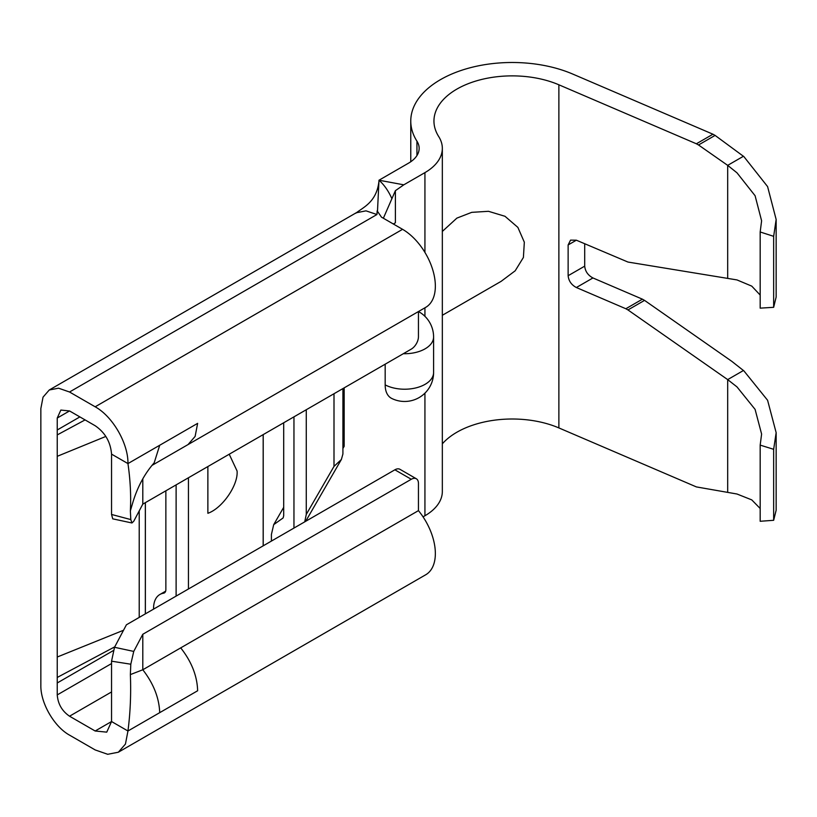 <?xml version="1.0" encoding="UTF-8"?>
<svg xmlns="http://www.w3.org/2000/svg" width="817" height="817" viewBox="0 0 817 817"><rect width="100%" height="100%" fill="white"/><g stroke="black" fill="none" stroke-linecap="round" stroke-linejoin="round"><path stroke-width="1.23" d="M743.889 156.619L715.089 135.408L698.515 144.977L727.681 165.361L736.985 172.816L755.092 195.723L761.607 220.794L760.178 231.977L760.178 308.142L773.658 307.315L773.658 236.327L776.15 219.487L767.592 186.593L743.889 156.619M743.889 370.857L731.705 361.267L644.542 300.38L627.967 309.939L727.681 379.609L736.985 386.901L755.092 409.378L761.607 434.072L760.178 445.112L760.178 521.277L773.658 520.296L773.658 449.309L776.15 432.663L767.592 400.269L743.889 370.857M760.178 295.06L751.752 286.124L736.985 279.925L627.967 262.053L576.363 240.198L568.132 244.947L568.132 275.707L584.706 266.148L584.706 243.772M760.178 508.491L751.752 499.881L736.985 494.009L696.38 486.912L558.879 427.924A78.248 45.18 180 0 0 442.334 443.845M207.875 466.548L207.875 513.29C222.326 508.317 238.38 485.053 237.073 470.99L229.22 454.221M263.176 434.624L263.176 545.848M188.441 588.996L188.441 477.771M263.217 545.817L263.217 434.603M283.703 422.767L283.703 515.65L283.142 517.927L273.695 524.657L271.407 534.481L271.407 541.089M293.957 528.078L293.957 416.854M165.861 490.803L165.861 589.608A7.241 4.187 60 0 1 164.36 592.917A7.241 4.187 60 0 1 163.492 593.224A30.433 17.566 -120 0 0 159.866 594.5A30.433 17.566 -120 0 0 153.565 608.43L153.565 609.125M111.551 454.129L127.952 463.586L159.713 445.255L154.188 462.81C144.915 473.339 137.91 486.146 133.202 501.23L130.363 510.85C131.139 495.766 130.332 480.008 127.952 463.586C128.361 443.641 112.817 416.507 95.16 406.795L69.537 392.007L58.558 388.187L49.255 389.995L43.035 397.154L40.85 408.571L40.85 685.443C40.493 702.937 54.096 726.63 69.537 735.137L95.16 749.924L107.711 754.295L118.342 752.222L125.45 744.042L127.952 731.001L111.551 721.534L106.751 732.144L95.16 731.001L69.537 716.203C62.051 711.076 57.956 703.978 57.241 694.91L57.241 418.038L60.846 410.073L69.537 410.941L95.16 425.728C105.107 432.55 110.571 442.017 111.551 454.129L111.551 514.465L130.802 519.581L131.956 522.962L133.743 521.256L142.801 504.12L142.801 478.854M145.334 502.659L145.334 613.873M139.217 617.407L139.217 510.901M627.967 309.939L625.842 308.744L642.417 299.175L592.938 277.954L576.363 287.523L625.842 308.744M576.363 287.523C571.4 284.867 568.663 280.936 568.132 275.707M568.132 244.947L570.552 240.127L576.363 240.198M698.515 144.977L696.38 143.782L712.955 134.213L572.707 74.051A101.441 58.569 0 0 0 466.64 68.73A101.441 58.569 0 0 0 410.767 121.059A101.441 58.569 0 0 0 416.946 141.178A36.224 20.915 180 0 1 419.152 148.367A36.224 20.915 180 0 1 408.541 163.155L378.996 180.22L403.792 184.826L424.932 172.622A59.416 34.304 0 0 0 442.334 148.367A59.416 34.304 0 0 0 438.719 136.582A78.248 45.18 180 0 1 433.95 121.059A78.248 45.18 180 0 1 477.057 80.689A78.248 45.18 180 0 1 558.879 84.794L696.38 143.782M760.178 445.112L773.658 449.309M760.178 231.977L773.658 236.327M776.15 432.663L776.15 510.227L773.658 520.296M776.15 219.487L776.15 297.051L773.658 307.315M712.955 134.213L715.089 135.408M584.706 266.148C585.227 271.367 587.974 275.298 592.938 277.954M642.417 299.175L644.542 300.38M423.043 516.844L424.932 515.752A59.416 34.304 0 0 0 442.334 491.497L442.334 148.367M342.915 448.482L344.161 446.327L344.161 387.871M433.592 372.491A28.983 28.983 0 0 1 391.69 398.43A28.942 16.708 -60 0 1 385.175 384.899A28.983 16.728 0 0 0 416.374 387.779A28.983 16.728 0 0 0 433.592 372.491L433.592 336.992A28.983 28.983 0 0 0 420.612 312.829A28.942 16.708 -60 0 0 418.447 311.757M385.175 364.188L385.175 384.899M403.792 184.826L395.387 190.688L395.387 222.806L393.345 223.991M442.334 315.291L501.097 281.365L515.18 270.805L523.401 257.467L524.33 242.21L517.876 227.392L504.998 216.291L488.484 211.307L471.736 212.349L456.877 218.119L442.334 231.436M416.343 478.772A10.141 5.852 120 0 0 411.278 479.273L394.877 469.806A10.141 5.852 -60 0 1 399.952 469.305L416.343 478.772A10.141 5.852 120 0 1 418.447 483.409L418.447 510.635A46.375 26.777 60 0 1 425.749 574.749L118.342 752.222M418.447 311.553L418.447 336.696A10.141 5.852 120 0 1 411.278 349.114L142.801 504.12M356.753 212.675L366.006 210.847L376.943 214.524L377.168 210.857L381.457 217.138L402.567 229.322A46.375 26.777 60 0 1 432.857 270.182A46.375 26.777 60 0 1 425.749 307.335L188.022 444.591L195.13 436.411L197.632 423.359L159.713 445.255M411.278 479.273L142.801 634.268L133.743 651.415L130.802 664.211L130.363 674.597L142.801 669.766L142.801 634.268M394.877 469.806L126.41 624.801L114.523 647.289L133.743 651.415M180.72 647.881C191.587 661.678 197.214 675.976 197.632 690.763L159.713 712.659C159.141 697.841 153.504 683.543 142.801 669.766L418.447 510.635M304.731 521.849L306.273 514.414L306.273 409.736M306.273 514.414L334 466.395L341.373 459.491L342.915 453.966L342.915 388.586M95.16 731.001L111.551 721.534L111.551 661.188L114.523 647.289M159.713 712.659L127.952 731.001C130.332 712.72 131.139 693.919 130.363 674.597M130.802 664.211L111.551 661.188M131.956 522.972L112.736 518.846L111.551 514.465M130.363 510.85L130.802 519.581M342.915 447.389L344.161 446.327M395.387 190.688L383.367 218.231M377.413 212.737L378.996 180.22C384.123 184.775 388.371 190.821 391.741 198.337M727.681 277.943L727.681 165.361L743.48 156.241M176.115 596.104L176.115 484.889M145.375 613.853L145.375 502.629M165.054 592.325L163.492 593.224M113.195 650.659L57.241 682.971M111.551 663.557L57.241 694.91M69.537 410.941L57.241 418.038M79.882 416.905L57.241 429.977M743.48 370.489L727.681 379.609L727.681 492.191M558.879 84.794L558.879 427.924M424.932 393.151L424.932 515.752M424.932 172.622L424.932 252.412M424.932 307.815L424.932 316.322M416.946 141.178L416.946 155.557M376.943 214.524L69.537 392.007M402.567 229.322L95.16 406.795M334 466.395L334 393.733M111.551 691.948L69.537 716.203M114.758 646.839L57.241 677.446M123.53 630.254L57.241 657.021M105.822 436.441L57.241 456.315M85.08 419.907L57.241 434.91M403.322 353.71A28.983 16.728 0 0 0 433.592 336.992M165.657 591.161L159.866 594.5M410.767 121.059L410.767 161.746M273.695 524.657L283.703 507.316M356.661 212.522L49.255 389.995M114.737 646.89L111.326 648.678M152.146 465.302L188.022 444.591M305.691 521.297L341.373 459.491M355.803 213.247C362.86 207.385 376.453 202.493 378.914 181.599"/></g></svg>
